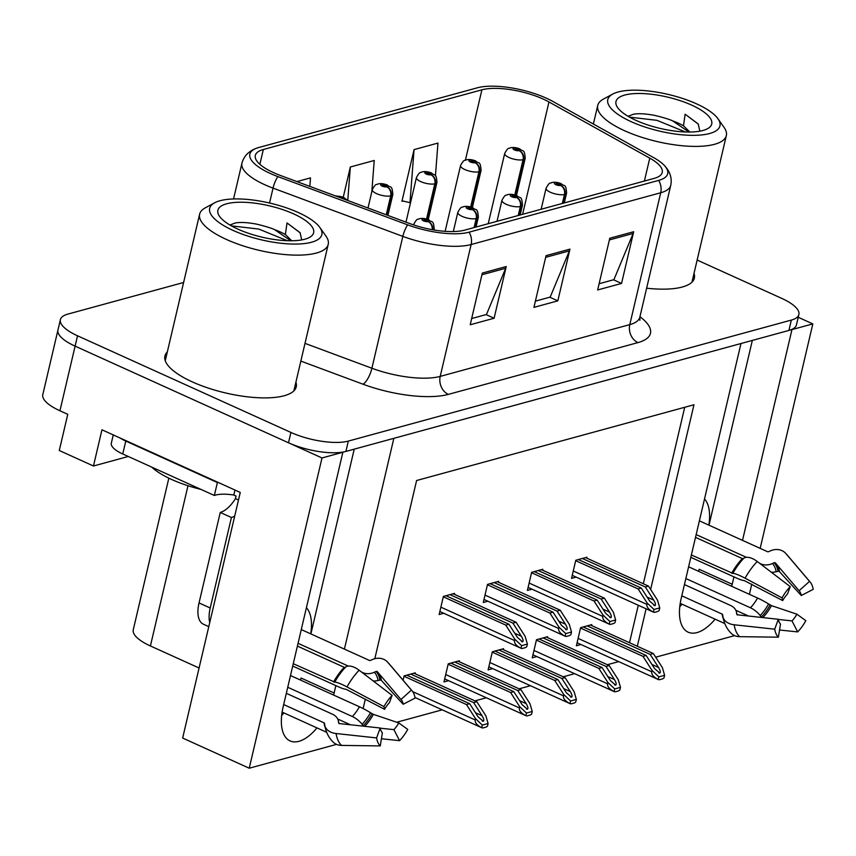 <?xml version="1.0" encoding="UTF-8"?>
<svg xmlns="http://www.w3.org/2000/svg" width="856" height="856" viewBox="0 0 856 856"><rect width="100%" height="100%" fill="white"/><g stroke="black" fill="none" stroke-linecap="round" stroke-linejoin="round"><path stroke-width="1.28" d="M704.52 498.973A44.961 21.946 -65.6 0 1 708.832 525.113M310.717 633.857A44.961 21.946 114.4 0 0 306.405 607.707M128.272 456.483L93.465 465.996L59.278 450.513L67.763 414.315L59.941 410.773A42.158 13.792 13.2 0 1 42.8 394.627L57.962 329.988A42.158 13.792 13.2 0 0 75.103 346.134L321.995 457.96L342.871 452.257L283.133 706.928A44.961 21.946 114.4 0 0 290.077 740.922A44.961 21.946 114.4 0 0 316.988 727.9M333.605 695.061A44.961 21.946 114.4 0 0 334.118 692.996L335.852 685.613M281.667 715.498A44.961 21.946 114.4 0 0 283.914 712.93M300.531 680.081A44.961 21.946 114.4 0 0 301.045 678.027L334.118 692.996M93.465 465.996L101.95 429.798L240.258 492.435L182.649 738.054L249.235 768.217L321.995 457.96M760.171 548.375L812.826 323.9L798.231 317.287M744.41 615.582L744.709 614.298M749.396 594.332L751.782 584.134M731.709 586.317A44.961 21.946 114.4 0 0 732.222 584.263L733.956 576.869M742.516 540.371L791.961 329.592L812.826 323.9M344.412 649.115L393.846 438.336L740.975 343.524L681.248 598.183A44.961 21.946 114.4 0 0 688.181 632.188A44.961 21.946 114.4 0 0 715.092 619.166M336.547 744.367L249.235 768.217M650.635 589.463L693.959 404.76L416.605 480.516L374.81 658.713M365.341 699.085L363.126 708.543M637.313 646.259L646.098 608.809M734.651 635.623L655.696 657.194M199.074 668.001L150.41 645.959A42.158 13.792 -166.8 0 1 133.258 629.802L168.835 478.151M396.735 722.25L442.21 709.827M474.962 700.882L486.336 697.768M519.089 688.823L530.463 685.72M563.216 676.775L574.59 673.672M607.343 664.716L618.717 661.613M629.502 642.717L638.276 605.267M643.327 583.771L684.714 407.285M547.433 637.581L547.637 636.682L536.487 639.721L532.239 657.825L536.84 656.563M503.296 649.64L503.51 648.73L492.361 651.78L488.113 669.874L492.703 668.622M459.169 661.688L459.383 660.779L448.234 663.828L443.986 681.932L448.576 680.67M415.042 673.747L415.256 672.837L404.107 675.887L403.09 680.22M591.56 625.533L591.774 624.623L580.614 627.673L576.377 645.766L580.967 644.515M542.586 570.182L542.8 569.272L531.651 572.322L527.403 590.426L531.993 589.163M498.46 582.24L498.674 581.331L487.524 584.38L483.276 602.474L487.867 601.222M454.333 594.289L454.547 593.379L443.387 596.429L439.149 614.522L443.74 613.27M586.713 558.133L586.927 557.224L575.778 560.273L571.53 578.367L576.12 577.115M310.899 633.932L354.234 449.154M709.003 525.199L752.338 340.421M732.222 584.263L699.159 569.283A44.961 21.946 -65.6 0 1 698.646 571.348M682.029 604.186A44.961 21.946 -65.6 0 1 679.771 606.765M167.305 352.009A67.453 22.074 13.2 0 0 164.908 356.053A67.453 22.074 13.2 0 0 192.343 381.904A67.453 22.074 13.2 0 0 258.48 397.74A67.453 22.074 13.2 0 0 296.24 386.859A67.453 22.074 13.2 0 0 295.898 382.172M646.622 288.205A67.453 22.074 13.2 0 0 694.355 278.114A67.453 22.074 13.2 0 0 694.013 273.439M273.599 172.666A44.961 14.713 -166.8 0 1 255.313 155.439A44.961 14.713 -166.8 0 1 263.338 149.511L481.907 89.816A44.961 14.713 -166.8 0 1 548.963 101.96L649.768 158.135A44.961 14.713 -166.8 0 1 662.234 172.441A44.961 14.713 -166.8 0 1 654.209 178.369L464.626 230.146A44.961 14.713 -166.8 0 1 409.981 223.63L280.19 175.373A44.961 14.713 -166.8 0 1 273.599 172.666M270.41 173.533A50.59 16.553 13.2 0 0 277.836 176.582L407.617 224.839A50.59 16.553 13.2 0 0 469.088 232.179L658.671 180.391A50.59 16.553 13.2 0 0 663.882 164.983A50.59 16.553 13.2 0 0 653.674 157.632L552.88 101.457A50.59 16.553 13.2 0 0 477.434 87.783L258.865 147.489A50.59 16.553 13.2 0 0 257.142 148.013A50.59 16.553 13.2 0 0 270.41 173.533M183.612 282.491L67.913 314.088A42.158 13.792 13.2 0 0 60.391 319.641L57.962 329.988A42.158 13.792 13.2 0 0 75.103 346.134L288.483 442.777A42.158 13.792 13.2 0 0 345.899 451.433L788.932 330.427A42.158 13.792 13.2 0 0 796.455 324.873L798.883 314.526A42.158 13.792 13.2 0 0 781.731 298.38L697.148 260.064M435.437 175.876L437.951 143.08L414.058 149.607L401.935 201.31L402.994 201.021M60.391 319.641A42.158 13.792 13.2 0 0 77.532 335.798L290.912 432.44A42.158 13.792 13.2 0 0 348.317 441.086L791.351 320.08A42.158 13.792 13.2 0 0 798.883 314.526M506.238 266.537L494.105 318.239L470.212 324.766L482.335 273.064L506.238 266.537A11.246 9.095 -105.3 0 1 505.682 268.27L481.939 274.755M633.686 231.719L621.552 283.432L597.659 289.959L609.782 238.246L633.686 231.719A11.246 9.095 -105.3 0 1 633.13 233.453L609.386 239.937M569.957 249.128L557.834 300.841L533.93 307.368L546.064 255.655L569.957 249.128A11.246 9.095 -105.3 0 1 569.4 250.862L545.668 257.346M309.851 186.394L310.503 177.888L296.936 181.59M371.836 191.616L374.233 160.479L350.339 167.006L343.277 197.105M557.834 300.841L549.787 297.192M535.396 301.13L550.194 297.085L569.4 250.862M621.552 283.432L613.517 279.794M599.125 283.721L613.913 279.677L633.13 233.453M494.105 318.239L486.069 314.601M471.677 318.528L486.465 314.494L505.682 268.27M350.339 167.006L347.761 200.497M414.058 149.607L409.981 202.679L402.053 200.796M433.949 195.2L433.714 196.195M410.58 202.519L409.981 202.679M582.358 558.476L645.306 586.981L653.706 600.077C655.525 603.159 655.942 605.01 654.947 605.663L653.963 605.502M562.874 203.311L564.971 194.344A7.03 5.832 -107.8 0 0 560.733 185.399A3.51 1.145 13.2 0 0 559.856 183.623A3.51 1.145 13.2 0 0 555.062 182.895A3.51 1.145 13.2 0 0 555.865 184.703A3.51 1.145 13.2 0 0 560.562 185.452L556.496 183.837L558.658 183.944L560.733 185.399M560.562 185.452A7.03 5.532 77 0 1 564.457 194.483A10.54 3.445 -166.8 0 1 550.365 192.258A10.54 3.445 -166.8 0 1 546.085 188.224C550.076 180.851 550.215 183.954 551.617 182.606C554.442 181.9 557.652 182.264 561.236 183.676C564.297 187.079 565.784 182.724 566.608 193.028A10.54 3.445 -166.8 0 1 564.971 194.344M562.349 203.461L564.457 194.483M585.547 557.598L648.495 586.114L657.536 600.227L659.762 607.91L659.152 610.531A7.03 3.424 114.4 0 1 657.322 611.591L654.936 612.243A7.03 3.424 114.4 0 1 653.556 612.179A7.03 3.424 114.4 0 1 653.395 612.104C648.677 609.654 646.505 607.075 646.879 604.347L647.19 603.052L654.005 609.483L659.762 607.91M575.681 560.659L638.137 588.939L647.19 603.052M638.137 588.939L641.326 588.072L578.378 559.557M654.947 605.663L649.725 601.169L641.326 588.072M645.306 586.981L648.495 586.114M654.005 609.483L653.395 612.104M587.205 625.875L650.143 654.38L658.553 667.477C660.372 670.558 660.779 672.42 659.783 673.062L658.81 672.902M515.269 195.04L523.583 159.58A7.03 5.832 -107.8 0 0 519.346 150.635A3.51 1.145 13.2 0 0 518.458 148.848A3.51 1.145 13.2 0 0 513.675 148.131A3.51 1.145 13.2 0 0 514.477 149.939A3.51 1.145 13.2 0 0 519.175 150.688L515.098 149.072L517.27 149.179L519.346 150.635M519.175 150.688A7.03 5.532 77 0 1 523.059 159.719A10.54 3.445 -166.8 0 1 508.978 157.493A10.54 3.445 -166.8 0 1 504.698 153.449C508.689 146.087 508.817 149.19 510.219 147.842C513.054 147.136 516.254 147.5 519.838 148.912C522.909 152.315 524.386 147.949 525.21 158.264A10.54 3.445 -166.8 0 1 523.583 159.58M514.809 194.911L523.059 159.719M590.383 624.998L653.331 653.513L662.384 667.627L664.609 675.309L663.989 677.931A7.03 3.424 114.4 0 1 662.17 678.99L659.773 679.643A7.03 3.424 114.4 0 1 658.392 679.578A7.03 3.424 114.4 0 1 658.232 679.504C653.524 677.053 651.352 674.475 651.726 671.746L652.026 670.451L658.853 676.882L664.609 675.309M580.529 628.058L642.974 656.338L652.026 670.451M642.974 656.338L646.162 655.471L583.214 626.956M659.783 673.062L654.562 668.568L646.162 655.471M650.143 654.38L653.331 653.513M658.853 676.882L658.232 679.504M538.231 570.524L601.18 599.04L609.579 612.136C611.398 615.207 611.815 617.069 610.82 617.722L609.836 617.551M518.747 215.37L520.844 206.403A7.03 5.832 -107.8 0 0 516.607 197.458A3.51 1.145 13.2 0 0 515.719 195.671A3.51 1.145 13.2 0 0 510.936 194.954A3.51 1.145 13.2 0 0 511.738 196.762A3.51 1.145 13.2 0 0 516.436 197.501L512.359 195.896L514.531 196.003L516.607 197.458M516.436 197.501A7.03 5.532 77 0 1 520.33 206.542A10.54 3.445 -166.8 0 1 506.238 204.306A10.54 3.445 -166.8 0 1 501.958 200.272C505.95 192.9 506.078 196.013 507.49 194.665C510.315 193.959 513.525 194.312 517.11 195.735C520.17 199.138 521.657 194.772 522.481 205.087A10.54 3.445 -166.8 0 1 520.844 206.403M518.222 215.509L520.33 206.542M541.42 569.657L604.368 598.162L613.41 612.275L615.635 619.958L615.025 622.58A7.03 3.424 114.4 0 1 613.196 623.65L610.81 624.302A7.03 3.424 114.4 0 1 609.429 624.238A7.03 3.424 114.4 0 1 609.269 624.152C604.55 621.713 602.378 619.123 602.752 616.395L603.052 615.1L609.879 621.531L615.635 619.958M531.555 572.707L594.01 600.998L603.052 615.1M594.01 600.998L597.199 600.12L534.251 571.615M610.82 617.722L605.599 613.217L597.199 600.12M601.18 599.04L604.368 598.162M609.879 621.531L609.269 624.152M494.105 582.583L557.053 611.088L565.452 624.185C567.271 627.255 567.688 629.117 566.693 629.77L565.709 629.609M474.62 227.418L476.717 218.451A7.03 5.832 -107.8 0 0 472.48 209.506A3.51 1.145 13.2 0 0 471.592 207.719A3.51 1.145 13.2 0 0 466.809 207.002A3.51 1.145 13.2 0 0 467.611 208.811A3.51 1.145 13.2 0 0 472.309 209.56L468.232 207.944L470.404 208.051L472.48 209.506M472.309 209.56A7.03 5.532 77 0 1 476.193 218.59A10.54 3.445 -166.8 0 1 462.112 216.365A10.54 3.445 -166.8 0 1 457.832 212.32C461.823 204.959 461.951 208.061 463.353 206.713C466.188 206.007 469.398 206.371 472.983 207.783C476.043 211.186 477.52 206.831 478.344 217.135A10.54 3.445 -166.8 0 1 476.717 218.451M474.096 227.568L476.193 218.59M497.283 581.706L560.231 610.221L569.283 624.334L571.508 632.017L570.899 634.638A7.03 3.424 114.4 0 1 569.069 635.698L566.683 636.35A7.03 3.424 114.4 0 1 565.292 636.286A7.03 3.424 114.4 0 1 565.142 636.211C560.423 633.761 558.251 631.182 558.626 628.443L558.925 627.159L565.752 633.59L571.508 632.017M487.428 584.766L549.884 613.046L558.925 627.159M549.884 613.046L553.062 612.179L490.124 583.664M566.693 629.77L561.472 625.276L553.062 612.179M557.053 611.088L560.231 610.221M565.752 633.59L565.142 636.211M449.978 594.631L512.926 623.136L521.325 636.243C523.144 639.314 523.551 641.176 522.556 641.818L521.582 641.658M432.719 229.772A7.03 5.832 -107.8 0 0 428.353 221.565A3.51 1.145 13.2 0 0 427.465 219.778A3.51 1.145 13.2 0 0 422.682 219.061A3.51 1.145 13.2 0 0 423.485 220.869A3.51 1.145 13.2 0 0 428.182 221.608L424.105 220.003L426.277 220.099L428.353 221.565M428.182 221.608A7.03 5.532 77 0 1 432.237 229.686M453.156 593.764L516.104 622.269L525.156 636.383L527.382 644.065L526.761 646.687A7.03 3.424 114.4 0 1 524.942 647.757L522.556 648.409A7.03 3.424 114.4 0 1 521.165 648.345A7.03 3.424 114.4 0 1 521.004 648.26C516.296 645.82 514.124 643.231 514.499 640.502L514.798 639.207L521.625 645.638L527.382 644.065M443.301 596.814L505.757 625.094L514.798 639.207M505.757 625.094L508.935 624.227L445.987 595.723M522.556 641.818L517.334 637.324L508.935 624.227M512.926 623.136L516.104 622.269M521.625 645.638L521.004 648.26M543.068 637.923L606.016 666.439L614.415 679.536C616.245 682.607 616.652 684.468 615.657 685.121L614.672 684.95M471.142 207.099L479.456 171.628A7.03 5.832 -107.8 0 0 475.219 162.694A3.51 1.145 13.2 0 0 474.331 160.907A3.51 1.145 13.2 0 0 469.548 160.179A3.51 1.145 13.2 0 0 470.351 161.998A3.51 1.145 13.2 0 0 475.048 162.736L470.971 161.131L473.133 161.228L475.219 162.694M475.048 162.736A7.03 5.532 77 0 1 478.932 171.778A10.54 3.445 -166.8 0 1 464.851 169.541A10.54 3.445 -166.8 0 1 460.56 165.508C464.562 158.135 464.69 161.249 466.092 159.89C468.928 159.195 472.127 159.548 475.711 160.971C478.782 164.373 480.259 160.008 481.083 170.323A10.54 3.445 -166.8 0 1 479.456 171.628M470.682 206.959L478.932 171.778M546.256 637.057L609.205 665.561L618.257 679.675L620.482 687.357L619.862 689.979A7.03 3.424 114.4 0 1 618.043 691.049L615.646 691.702A7.03 3.424 114.4 0 1 614.266 691.637A7.03 3.424 114.4 0 1 614.105 691.552C609.397 689.112 607.225 686.523 607.6 683.794L607.899 682.5L614.726 688.93L620.482 687.357M536.402 640.106L598.847 668.397L607.899 682.5M598.847 668.397L602.035 667.52L539.087 639.015M615.657 685.121L610.435 680.627L602.035 667.52M606.016 666.439L609.205 665.561M614.726 688.93L614.105 691.552M498.941 649.982L561.889 678.487L570.289 691.584C572.108 694.665 572.525 696.517 571.53 697.169L570.545 697.009M427.016 219.147L435.33 183.687A7.03 5.832 -107.8 0 0 431.092 174.742A3.51 1.145 13.2 0 0 430.204 172.955A3.51 1.145 13.2 0 0 425.421 172.238A3.51 1.145 13.2 0 0 426.224 174.046A3.51 1.145 13.2 0 0 430.921 174.785L426.844 173.179L429.006 173.286L431.092 174.742M430.921 174.785A7.03 5.532 77 0 1 434.805 183.826A10.54 3.445 -166.8 0 1 420.724 181.6A10.54 3.445 -166.8 0 1 416.433 177.556C420.435 170.194 420.564 173.297 421.965 171.949C424.79 171.243 428 171.607 431.585 173.019C434.655 176.422 436.132 172.056 436.956 182.371A10.54 3.445 -166.8 0 1 435.33 183.687M426.555 219.008L434.805 183.826M502.13 649.105L565.078 677.62L574.13 691.734L576.356 699.416L575.735 702.038A7.03 3.424 114.4 0 1 573.916 703.097L571.519 703.75A7.03 3.424 114.4 0 1 570.139 703.686A7.03 3.424 114.4 0 1 569.978 703.611C565.26 701.16 563.098 698.582 563.473 695.842L563.772 694.558L570.599 700.989L576.356 699.416M492.275 652.165L554.72 680.445L563.772 694.558M554.72 680.445L557.909 679.578L494.961 651.063M571.53 697.169L566.308 692.675L557.909 679.578M561.889 678.487L565.078 677.62M570.599 700.989L569.978 703.611M454.814 662.03L517.762 690.546L526.162 703.643C527.981 706.714 528.398 708.575 527.403 709.228L526.419 709.057M386.687 214.963L391.203 195.735A7.03 5.832 -107.8 0 0 386.966 186.79A3.51 1.145 13.2 0 0 386.077 185.014A3.51 1.145 13.2 0 0 381.295 184.286A3.51 1.145 13.2 0 0 382.097 186.094A3.51 1.145 13.2 0 0 386.784 186.843L382.718 185.238L384.879 185.335L386.966 186.79M386.784 186.843A7.03 5.532 77 0 1 390.678 195.885A10.54 3.445 -166.8 0 1 376.597 193.649A10.54 3.445 -166.8 0 1 372.307 189.615C376.308 182.242 376.437 185.356 377.838 183.997C380.663 183.302 383.873 183.655 387.458 185.078C390.529 188.47 392.005 184.115 392.829 194.43A10.54 3.445 -166.8 0 1 391.203 195.735M386.238 214.803L390.678 195.885M458.003 661.164L520.951 689.668L530.003 703.782L532.218 711.464L531.608 714.086A7.03 3.424 114.4 0 1 529.778 715.156L527.392 715.809A7.03 3.424 114.4 0 1 526.012 715.744A7.03 3.424 114.4 0 1 525.851 715.659C521.133 713.219 518.971 710.63 519.335 707.901L519.645 706.607L526.472 713.037L532.218 711.464M448.148 664.213L510.593 692.504L519.645 706.607M510.593 692.504L513.782 691.627L450.834 663.122M527.403 709.228L522.181 704.723L513.782 691.627M517.762 690.546L520.951 689.668M526.472 713.037L525.851 715.659M410.687 674.089L473.635 702.594L482.035 715.691C483.854 718.762 484.271 720.624 483.276 721.276L482.292 721.116M338.741 197.137L341.212 198.057M413.876 673.212L476.824 701.727L485.866 715.83L488.091 723.523L487.481 726.145A7.03 3.424 114.4 0 1 485.652 727.204L483.266 727.857A7.03 3.424 114.4 0 1 481.885 727.793A7.03 3.424 114.4 0 1 481.725 727.718C477.006 725.267 474.834 722.689 475.208 719.95L475.519 718.666L482.335 725.096L488.091 723.523M404.011 676.272L466.466 704.552L475.519 718.666M466.466 704.552L469.655 703.686L406.707 675.17M483.276 721.276L478.055 716.782L469.655 703.686M473.635 702.594L476.824 701.727M482.335 725.096L481.725 727.718M326.703 732.308L282.116 712.106M283.689 704.563L323.996 722.817A1.402 0.984 170.7 0 1 324.552 723.459L324.724 724.818A15.462 10.882 -9.3 0 0 324.756 725.118A15.462 10.882 -9.3 0 0 336.055 733.517L376.597 737.926L380.203 728.007L339.65 723.598A1.402 0.984 170.7 0 1 338.623 722.806L338.452 721.469A15.462 10.882 -9.3 0 0 338.409 721.18A15.462 10.882 -9.3 0 0 332.363 714.161L286.332 693.317M292.72 666.075L338.751 686.919A15.462 2.29 -150.8 0 0 346.017 689.251L384.579 709.324L383.948 706.607L346.98 686.929A15.462 2.29 -150.8 0 0 334.728 682.136L293.276 663.71M297.406 646.098L344.24 667.316A1.402 0.728 -136 0 0 345.022 667.37L345.877 666.835A15.462 7.972 44 0 1 359.135 670.227L392.123 695.382L389.459 702.626A19.281 9.405 -65.6 0 0 384.579 709.324M361.585 672.088L362.644 672.581A15.462 13.3 -46.2 0 0 374.275 672.281L375.977 671.511A1.402 1.209 133.8 0 1 377.4 671.767L400.972 699.48L411.426 690.107L387.843 662.394A15.462 13.3 -46.2 0 0 387.051 661.549A15.462 13.3 -46.2 0 0 372.178 659.644L370.477 660.415A1.402 1.209 133.8 0 1 369.418 660.436L301.28 629.577M337.724 719.019L350.414 724.765M298.059 643.316L348.264 666.064M290.494 675.534L359.445 706.767A15.462 2.29 29.2 0 1 370.488 712.716L373.409 714.375L398.778 722.935A19.281 9.405 -65.6 0 1 393.899 729.633L380.235 728.199M363.789 726.22A1.402 0.728 44 0 1 363.254 725.728L362.077 724.272A15.462 7.972 -136 0 0 352.34 716.525L287.744 687.272M400.972 699.48A19.281 9.405 -65.6 0 1 401.357 699.887A19.281 9.405 -65.6 0 1 403.165 704.253L381.369 680.424A1.402 0.984 -9.3 0 0 379.904 680.092L378.042 680.509A15.462 10.882 170.7 0 1 373.312 681.034M376.597 737.926A32.314 15.772 -65.6 0 0 380.267 745.918L382.386 732.779A19.281 9.405 -65.6 0 1 380.203 728.007M398.778 722.935L407.745 729.419A32.314 15.772 -65.6 0 1 399.57 740.654L393.899 729.633M411.426 690.107A32.314 15.772 -65.6 0 1 412.068 690.792A32.314 15.772 -65.6 0 1 415.096 698.1L403.165 704.253M383.948 706.607A32.314 15.772 -65.6 0 1 392.123 695.382M381.423 738.749L399.57 740.654M380.267 745.918L341.512 745.405A15.462 13.3 133.8 0 1 333.145 742.098C328.683 737.722 325.89 732.062 324.756 725.118M234.694 516.136A28.098 13.717 -65.6 0 1 231.43 517.505L210.212 607.995A28.098 13.717 114.4 0 0 209.731 622.558M231.43 517.505L220.26 512.444L199.031 602.934A28.098 13.717 114.4 0 0 203.375 624.185L208.778 626.635M220.26 512.444A28.098 13.717 114.4 0 0 235.432 498.631L236.031 496.041L233.806 495.025A28.098 9.191 13.2 0 0 214.353 495.474L217.392 482.549L125.779 441.054A28.098 9.191 -166.8 0 1 120.161 438.047M113.26 434.923L111.312 443.215A28.098 9.191 13.2 0 0 122.75 453.98L214.353 495.474M217.97 482.345A28.098 9.191 13.2 0 0 217.392 482.549M234.972 490.049L233.806 495.025M238.482 500.011L235.432 498.631M724.818 623.564L680.22 603.373M681.804 595.83L722.111 614.084A1.402 0.984 170.7 0 1 722.657 614.747L722.828 616.085A15.462 10.882 -9.3 0 0 722.871 616.374A15.462 10.882 -9.3 0 0 734.159 624.784L774.712 629.192L778.307 619.273L737.765 614.854A1.402 0.984 170.7 0 1 736.738 614.094L736.567 612.736A15.462 10.882 -9.3 0 0 736.524 612.436A15.462 10.882 -9.3 0 0 730.478 605.427L684.436 584.573M690.824 557.331L736.866 578.185A15.462 2.29 -150.8 0 0 744.121 580.518L782.694 600.58L782.052 597.863L745.084 578.196A15.462 2.29 -150.8 0 0 732.843 573.392L691.38 554.966M695.511 537.365L742.355 558.583A1.402 0.728 -136 0 0 743.136 558.626L743.982 558.091A15.462 7.972 44 0 1 757.25 561.493L790.227 586.638L787.573 593.882A19.281 9.405 -65.6 0 0 782.694 600.58M759.689 563.355L760.759 563.837A15.462 13.3 -46.2 0 0 772.38 563.548L774.081 562.777A1.402 1.209 133.8 0 1 775.504 563.023L799.087 590.736L809.53 581.363L785.958 553.65A15.462 13.3 -46.2 0 0 785.155 552.805A15.462 13.3 -46.2 0 0 770.282 550.911L768.592 551.681A1.402 1.209 133.8 0 1 767.532 551.703L699.384 520.844M735.828 610.275L748.529 616.031M696.163 534.583L746.379 557.32M688.609 566.8L757.56 598.023A15.462 2.29 29.2 0 1 768.602 603.983L771.513 605.641L796.893 614.191A19.281 9.405 -65.6 0 1 792.014 620.9L778.339 619.455M761.894 617.486A1.402 0.728 44 0 1 761.369 616.983L760.192 615.528A15.462 7.972 -136 0 0 750.445 607.792L685.859 578.538M799.087 590.736A19.281 9.405 -65.6 0 1 799.461 591.154A19.281 9.405 -65.6 0 1 801.27 595.509L779.484 571.69A1.402 0.984 -9.3 0 0 778.018 571.348L776.157 571.765A15.462 10.882 170.7 0 1 771.417 572.29M774.712 629.192A32.314 15.772 -65.6 0 0 778.372 637.185L780.501 624.035A19.281 9.405 -65.6 0 1 778.307 619.273M796.893 614.191L805.849 620.686A32.314 15.772 -65.6 0 1 797.674 631.91L792.014 620.9M809.53 581.363A32.314 15.772 -65.6 0 1 810.172 582.048A32.314 15.772 -65.6 0 1 813.2 589.356L801.27 595.509M782.052 597.863A32.314 15.772 -65.6 0 1 790.227 586.638M779.538 630.005L797.674 631.91M778.372 637.185L739.616 636.671A15.462 13.3 133.8 0 1 731.249 633.365C726.798 628.989 724.005 623.318 722.871 616.374M274.69 229.697A32.314 10.572 -166.8 0 1 285.38 234.544L287.017 222.945L300.082 232.682L301.729 239.905M291.736 240.771L285.369 234.523M229.911 225.01L235.325 222.977C239.98 222.132 246.068 222.346 253.579 223.619C256.415 223.769 271.887 227.996 274.69 229.708L290.773 240.771M298.412 212.577A57.609 18.853 -166.8 0 1 319.855 227.482A57.609 18.853 -166.8 0 1 298.166 244.024A57.609 18.853 -166.8 0 1 233.089 230.424A57.609 18.853 -166.8 0 1 214.621 202.808A57.609 18.853 -166.8 0 1 298.412 212.577M319.855 227.482L325.965 236.117A66.04 21.614 -166.8 0 1 328.233 244.335A66.04 21.614 -166.8 0 1 316.442 253.034A66.04 21.614 -166.8 0 1 226.498 239.487A66.04 21.614 -166.8 0 1 199.63 214.171A66.04 21.614 -166.8 0 1 205.322 207.826L214.621 202.808M304.854 239.209A49.177 16.093 -166.8 0 1 257.57 236.042A49.177 16.093 -166.8 0 1 219.564 216.386A49.177 16.093 -166.8 0 1 226.647 203.792A49.177 16.093 -166.8 0 1 289.81 212.245A49.177 16.093 -166.8 0 1 309.401 237.465A49.177 16.093 -166.8 0 1 304.854 239.209M287.327 240.718L258.79 229.066L231.42 225.877M300.263 232.928L287.017 222.945M151.651 467.076A63.237 20.694 13.2 0 0 200.935 489.397M688.877 132.027L672.795 120.964A32.314 10.572 -166.8 0 1 683.484 125.8L685.132 114.212L698.196 123.949L699.844 131.171M689.85 132.027L683.473 125.789M696.517 103.844A57.609 18.853 -166.8 0 1 717.97 118.749A57.609 18.853 -166.8 0 1 696.281 135.291A57.609 18.853 -166.8 0 1 631.204 121.68A57.609 18.853 -166.8 0 1 612.736 94.064A57.609 18.853 -166.8 0 1 696.517 103.844M717.97 118.749L724.069 127.383A66.04 21.614 -166.8 0 1 726.337 135.601A66.04 21.614 -166.8 0 1 714.546 144.3A66.04 21.614 -166.8 0 1 624.602 130.743A66.04 21.614 -166.8 0 1 597.745 105.438A66.04 21.614 -166.8 0 1 603.427 99.082L612.736 94.064M702.958 130.476A49.177 16.093 -166.8 0 1 655.675 127.298A49.177 16.093 -166.8 0 1 617.668 107.653A49.177 16.093 -166.8 0 1 624.762 95.048A49.177 16.093 -166.8 0 1 687.924 103.512A49.177 16.093 -166.8 0 1 707.505 128.721A49.177 16.093 -166.8 0 1 702.958 130.476M672.795 120.964C670.002 119.262 654.53 115.036 651.694 114.886C644.183 113.613 638.095 113.399 633.44 114.233L628.015 116.266M685.431 131.974L656.894 120.322L629.535 117.144M698.378 124.184L685.132 114.212M59.941 410.773L77.532 335.798M150.41 645.959L187.988 485.737M263.338 149.511L259.871 164.309M658.671 180.391A14.049 11.374 74.7 0 1 660.714 192.761L471.132 244.538A56.207 18.393 -166.8 0 1 402.834 236.384L273.043 188.127A56.207 18.393 -166.8 0 1 264.804 184.746A56.207 18.393 -166.8 0 1 241.938 163.207L233.549 198.966M277.836 176.582A14.049 4.783 -69.6 0 0 273.043 188.127L269.544 203.032M407.617 224.839A14.049 4.783 -69.6 0 0 402.834 236.384L371.9 368.24A56.207 18.393 13.2 0 0 440.209 376.394L471.132 244.538A14.049 11.374 -105.3 0 0 469.088 232.179M663.882 164.983C669.948 171.136 672.228 177.93 670.751 185.356A56.207 18.393 -166.8 0 1 660.714 192.761L629.791 324.617A56.207 18.393 13.2 0 0 639.828 317.212L639.913 320.272M639.946 316.709A70.256 22.994 -166.8 0 1 637.923 342.603L448.351 394.381A70.256 22.994 -166.8 0 1 362.965 384.194L300.841 361.093M290.912 432.44L288.483 442.777M348.317 441.086L345.899 451.433M791.351 320.08L788.932 330.427M305.004 343.363L371.9 368.24A14.049 4.783 110.4 0 1 362.965 384.194M448.351 394.381A14.049 11.374 -105.3 0 1 440.209 376.394L629.791 324.617A14.049 11.374 -105.3 0 0 637.923 342.603M649.768 158.135L644.386 181.055M548.963 101.96L522.609 214.31M481.907 89.816L465.418 160.115M647.115 597.092L653.706 600.077M573.263 570.995L646.879 604.347M651.951 664.491L658.553 667.477M578.1 638.394L651.726 671.746M602.977 609.151L609.579 612.136M529.136 583.054L602.752 616.395M558.85 621.199L565.452 624.185M484.999 595.102L558.626 628.443M514.724 633.258L521.325 636.243M413.705 224.946A10.54 3.445 -166.8 0 1 413.705 224.379C417.696 217.007 417.824 220.12 419.226 218.762C422.062 218.066 425.261 218.419 428.845 219.842C431.916 223.245 433.393 218.879 434.217 229.194A10.54 3.445 -166.8 0 1 433.714 229.943M440.872 607.161L514.499 640.502M607.824 676.55L614.415 679.536M533.973 650.453L607.6 683.794M563.697 688.598L570.289 691.584M489.846 662.501L563.473 695.842M519.571 700.657L526.162 703.643M445.719 674.56L519.335 707.901M475.444 712.706L482.035 715.691M343.074 198.752A3.51 1.145 13.2 0 0 341.951 197.062A3.51 1.145 13.2 0 0 336.879 196.452M412.72 691.648L475.208 719.95M325.28 727.696A42.158 20.576 -65.6 0 1 323.996 722.817M333.583 681.965A42.158 20.576 -65.6 0 1 344.24 667.316M362.644 672.581A28.098 13.717 -65.6 0 1 363.533 673.586M359.445 706.767A28.098 13.717 -65.6 0 1 352.34 716.525M370.488 712.716A33.245 16.221 -65.6 0 1 362.077 724.272M338.815 723.213A33.245 16.221 -65.6 0 1 338.452 721.469M374.275 672.281A33.245 16.221 -65.6 0 1 378.042 680.509M372.028 713.679A34.657 16.917 -65.6 0 1 363.254 725.728M375.977 671.511A34.657 16.917 -65.6 0 1 379.904 680.092M373.409 714.375A35.032 17.099 -65.6 0 1 364.752 726.327M378.726 673.33A35.032 17.099 -65.6 0 1 381.369 680.424M341.512 745.405A48.064 23.465 -65.6 0 1 336.055 733.517M387.843 662.394A48.064 23.465 -65.6 0 1 388.806 663.411L387.051 661.549M346.98 686.929A48.064 23.465 -65.6 0 1 359.135 670.227M334.728 682.136A44.041 21.496 -65.6 0 1 345.877 666.835M334.236 682.178A42.618 20.801 -65.6 0 1 345.022 667.37M122.75 453.98L125.779 441.054M210.212 607.995L199.031 602.934M723.384 618.952A42.158 20.576 -65.6 0 1 722.111 614.084M731.687 573.22A42.158 20.576 -65.6 0 1 742.355 558.583M760.759 563.837A28.098 13.717 -65.6 0 1 761.647 564.842M757.56 598.023A28.098 13.717 -65.6 0 1 750.445 607.792M768.602 603.983A33.245 16.221 -65.6 0 1 760.192 615.528M736.92 614.469A33.245 16.221 -65.6 0 1 736.567 612.736M772.38 563.548A33.245 16.221 -65.6 0 1 776.157 571.765M770.133 604.946A34.657 16.917 -65.6 0 1 761.369 616.983M774.081 562.777A34.657 16.917 -65.6 0 1 778.018 571.348M771.513 605.641A35.032 17.099 -65.6 0 1 762.867 617.593M776.831 564.586A35.032 17.099 -65.6 0 1 779.484 571.69M739.616 636.671A48.064 23.465 -65.6 0 1 734.159 624.784M785.958 553.65A48.064 23.465 -65.6 0 1 786.91 554.667L785.155 552.805M745.084 578.196A48.064 23.465 -65.6 0 1 757.25 561.493M732.843 573.392A44.041 21.496 -65.6 0 1 743.982 558.091M732.351 573.434A42.618 20.801 -65.6 0 1 743.136 558.626M257.142 148.013C248.978 150.838 243.917 155.899 241.938 163.207M670.751 185.356L639.828 317.212M541.153 209.249L546.085 188.224M564.286 202.926L566.608 193.028M572.236 575.36L653.556 612.179M488.22 223.705L504.698 153.449M516.489 195.468L525.21 158.264M577.083 642.76L658.392 679.578M497.026 221.297L501.958 200.272M520.159 214.984L522.481 205.087M528.109 587.409L609.429 624.238M453.316 231.569L457.832 212.32M476.022 227.033L478.344 217.135M483.982 599.457L565.292 636.286M434.035 229.996L434.217 229.194M439.856 611.516L521.165 648.345M445.12 231.345L460.56 165.508M472.362 207.526L481.083 170.323M532.956 654.808L614.266 691.637M405.979 222.143L416.433 177.556M428.235 219.575L436.956 182.371M488.819 666.856L570.139 703.686M367.994 208.019L372.307 189.615M387.907 215.423L392.829 194.43M444.692 678.915L526.012 715.744M335.07 195.778L343.331 197.126L347.483 200.39M414.989 697.501L481.885 727.793M339.137 723.684L338.409 721.18M412.068 690.792L388.806 663.411M737.241 614.95L736.524 612.436M810.172 582.048L786.91 554.667M293.854 390.903L328.233 244.335M165.261 360.74L199.63 214.171M691.958 282.159L726.337 135.601M593.379 124.024L597.745 105.438"/></g></svg>
